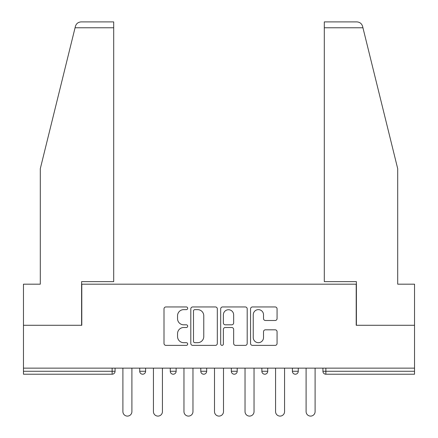 <?xml version="1.0" encoding="UTF-8"?>
<svg xmlns="http://www.w3.org/2000/svg" width="438" height="438" viewBox="0 0 438 438"><rect width="100%" height="100%" fill="white"/><g stroke="black" fill="none" stroke-linecap="round" stroke-linejoin="round"><path stroke-width="0.66" d="M187.683 308.297A1.347 1.347 0 0 0 186.342 306.95L165.925 306.95A1.922 1.922 0 0 0 164.004 308.872L164.004 343.452A1.922 1.922 0 0 0 165.925 345.374L186.342 345.374A1.347 1.347 0 0 0 187.683 344.027A1.347 1.347 0 0 0 186.342 342.686L183.697 342.686A6.148 6.148 0 0 1 177.549 336.537L177.549 333.657A6.148 6.148 0 0 1 183.697 327.509L186.342 327.509A1.347 1.347 0 0 0 187.683 326.162A1.347 1.347 0 0 0 186.342 324.815L183.697 324.815A6.148 6.148 0 0 1 177.549 318.667L177.549 315.787A6.148 6.148 0 0 1 183.697 309.639L186.342 309.639A1.347 1.347 0 0 0 187.683 308.297M275.146 320.496A1.922 1.922 0 0 0 277.068 318.574L277.068 308.872A1.922 1.922 0 0 0 275.146 306.95L252.48 306.95A1.922 1.922 0 0 0 250.558 308.872L250.558 343.452A1.922 1.922 0 0 0 252.48 345.374L275.146 345.374A1.922 1.922 0 0 0 277.068 343.452L277.068 331.736A1.922 1.922 0 0 0 275.146 329.814L265.444 329.814A1.922 1.922 0 0 0 263.523 331.736L263.523 337.545A5.141 5.141 0 0 1 258.387 342.686A5.141 5.141 0 0 1 253.246 337.545L253.246 314.78A5.141 5.141 0 0 1 258.387 309.639A5.141 5.141 0 0 1 263.523 314.78L263.523 318.574A1.922 1.922 0 0 0 265.444 320.496L275.146 320.496M75.062 27.769L75.407 26.368C76.3 23.586 78.199 22.097 81.107 21.9L113.699 21.9L113.699 27.769L75.062 27.769L40.296 168.696L40.296 284.18L23.466 284.18L23.466 325.281L81.791 325.281L81.791 284.18L356.209 284.18L356.209 325.281L414.534 325.281L414.534 368.144L23.466 368.144L23.466 371.276L112.133 371.276L112.133 368.144M113.699 27.769L113.699 281.634L81.599 281.634L81.599 325.281L23.466 325.281L23.466 368.144M217.319 308.872A1.922 1.922 0 0 0 215.397 306.95L192.725 306.95A1.922 1.922 0 0 0 190.804 308.872L190.804 343.452A1.922 1.922 0 0 0 192.725 345.374L215.397 345.374A1.922 1.922 0 0 0 217.319 343.452L217.319 308.872M222.603 306.95L245.275 306.95A1.922 1.922 0 0 1 247.196 308.872L247.196 343.452A1.922 1.922 0 0 1 245.275 345.374L235.573 345.374A1.922 1.922 0 0 1 233.651 343.452L233.651 329.431A1.922 1.922 0 0 0 231.729 327.509L225.291 327.509A1.922 1.922 0 0 0 223.369 329.431L223.369 344.027A1.347 1.347 0 0 1 222.028 345.374A1.347 1.347 0 0 1 220.681 344.027L220.681 308.872A1.922 1.922 0 0 1 222.603 306.95M112.133 374.216A2.935 2.935 0 0 0 115.068 371.276L112.133 371.276L112.133 374.216A2.935 2.935 0 0 0 115.068 371.276L115.068 368.144L115.068 371.276A2.935 2.935 0 0 1 112.133 374.216L23.466 374.216L23.466 371.276M414.534 368.144L414.534 374.216L325.867 374.216A2.935 2.935 0 0 1 322.932 371.276L322.932 368.144L322.932 371.276A2.935 2.935 0 0 0 325.867 374.216A2.935 2.935 0 0 1 322.932 371.276L414.534 371.276M139.727 368.144L139.727 371.276L139.727 368.144M142.668 374.216A2.935 2.935 0 0 1 139.727 371.276A2.935 2.935 0 0 0 142.668 374.216A2.935 2.935 0 0 0 145.602 371.276L145.602 368.144L145.602 371.276A2.935 2.935 0 0 1 142.668 374.216A2.935 2.935 0 0 1 139.727 371.276L145.602 371.276A2.935 2.935 0 0 1 142.668 374.216M170.262 368.144L170.262 371.276L170.262 368.144M176.136 368.144L176.136 371.276L176.136 368.144M200.796 368.144L200.796 371.276L200.796 368.144M206.67 368.144L206.67 371.276L206.67 368.144M231.33 371.276A2.935 2.935 0 0 0 234.264 374.216A2.935 2.935 0 0 0 237.204 371.276A2.935 2.935 0 0 1 234.264 374.216A2.935 2.935 0 0 0 237.204 371.276L237.204 368.144L237.204 371.276L231.33 371.276A2.935 2.935 0 0 0 234.264 374.216A2.935 2.935 0 0 1 231.33 371.276L231.33 368.144M261.864 368.144L261.864 371.276L261.864 368.144M267.738 368.144L267.738 371.276L267.738 368.144M298.273 368.144L298.273 371.276L292.398 371.276A2.935 2.935 0 0 0 295.332 374.216A2.935 2.935 0 0 1 292.398 371.276L292.398 368.144M173.202 374.216A2.935 2.935 0 0 1 170.262 371.276A2.935 2.935 0 0 0 173.202 374.216A2.935 2.935 0 0 0 176.136 371.276A2.935 2.935 0 0 1 173.202 374.216A2.935 2.935 0 0 1 170.262 371.276L176.136 371.276A2.935 2.935 0 0 1 173.202 374.216M203.736 374.216A2.935 2.935 0 0 1 200.796 371.276A2.935 2.935 0 0 0 203.736 374.216A2.935 2.935 0 0 0 206.67 371.276A2.935 2.935 0 0 1 203.736 374.216A2.935 2.935 0 0 1 200.796 371.276L206.67 371.276A2.935 2.935 0 0 1 203.736 374.216M264.798 374.216A2.935 2.935 0 0 1 261.864 371.276A2.935 2.935 0 0 0 264.798 374.216A2.935 2.935 0 0 0 267.738 371.276A2.935 2.935 0 0 1 264.798 374.216A2.935 2.935 0 0 1 261.864 371.276L267.738 371.276A2.935 2.935 0 0 1 264.798 374.216M295.332 374.216A2.935 2.935 0 0 0 298.273 371.276A2.935 2.935 0 0 1 295.332 374.216A2.935 2.935 0 0 1 292.398 371.276M194.839 309.639A1.347 1.347 0 0 0 193.497 310.985L193.497 341.339A1.347 1.347 0 0 0 194.839 342.686L197.626 342.686A6.148 6.148 0 0 0 203.774 336.537L203.774 315.787A6.148 6.148 0 0 0 197.626 309.639L194.839 309.639M233.651 314.873A5.141 5.141 0 0 0 228.51 309.737A5.141 5.141 0 0 0 223.369 314.873L223.369 322.894A1.922 1.922 0 0 0 225.291 324.815L231.729 324.815A1.922 1.922 0 0 0 233.651 322.894L233.651 314.873M122.897 368.144L122.897 411.6A4.5 4.5 0 0 0 127.398 416.1A4.5 4.5 0 0 0 131.898 411.6L131.898 368.144M153.431 368.144L153.431 411.6A4.5 4.5 0 0 0 157.932 416.1A4.5 4.5 0 0 0 162.432 411.6L162.432 368.144M183.965 368.144L183.965 411.6A4.5 4.5 0 0 0 188.466 416.1A4.5 4.5 0 0 0 192.966 411.6L192.966 368.144M214.5 368.144L214.5 411.6A4.5 4.5 0 0 0 219 416.1A4.5 4.5 0 0 0 223.5 411.6L223.5 368.144M245.034 368.144L245.034 411.6A4.5 4.5 0 0 0 249.534 416.1A4.5 4.5 0 0 0 254.035 411.6L254.035 368.144M275.568 368.144L275.568 411.6A4.5 4.5 0 0 0 280.068 416.1A4.5 4.5 0 0 0 284.569 411.6L284.569 368.144M113.699 21.9L90.212 21.9L113.699 21.9M75.407 26.368C75.955 24.785 75.955 24.785 75.407 26.368C75.955 24.785 75.955 24.785 75.407 26.368M362.938 27.769L324.301 27.769L324.301 281.634L356.401 281.634L356.401 325.281L414.534 325.281L414.534 284.18L397.704 284.18L397.704 168.696L362.593 26.368C362.045 24.785 362.045 24.785 362.593 26.368C362.045 24.785 362.045 24.785 362.593 26.368C361.7 23.586 359.801 22.097 356.893 21.9L324.301 21.9L356.893 21.9M324.301 27.769L324.301 21.9M306.102 368.144L306.102 411.6A4.5 4.5 0 0 0 310.602 416.1A4.5 4.5 0 0 0 315.103 411.6L315.103 368.144M325.867 368.144L325.867 374.216"/></g></svg>

